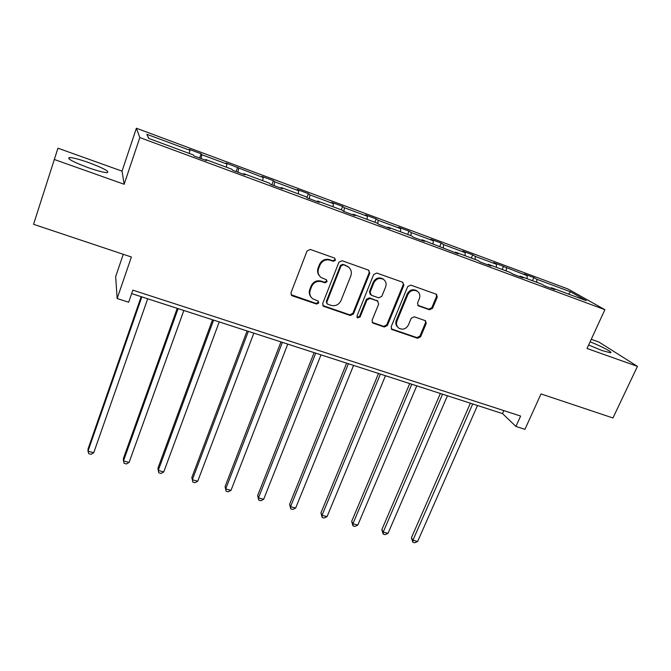 <?xml version="1.0" encoding="UTF-8"?>
<svg xmlns="http://www.w3.org/2000/svg" width="671" height="671" viewBox="0 0 671 671"><rect width="100%" height="100%" fill="white"/><g stroke="black" fill="none" stroke-linecap="round" stroke-linejoin="round"><path stroke-width="1.01" d="M335.492 260.247L334.544 258.058L310.262 249.436L307.058 250.962L290.988 292.791L291.717 295.508L292.397 295.869L316.544 304.055L318.75 302.99L318.239 301.094L312.644 298.729C309.935 296.431 309.146 293.521 310.287 290.006L311.621 286.567C313.802 282.248 317.182 280.629 321.753 281.711L324.865 282.785L327.079 281.728L326.525 279.773L321.183 277.542C318.297 275.219 317.442 272.225 318.616 268.551L319.975 265.07C322.172 260.717 325.561 259.098 330.149 260.205L333.269 261.313L335.492 260.247M319.681 276.125C317.584 273.802 317.064 271.084 318.113 267.997L319.463 264.525C321.652 260.18 325.041 258.561 329.62 259.669L332.732 260.767L334.955 259.711L334.829 258.192M291.063 294.703L316.058 303.418L318.255 302.369L318.23 301.094M311.067 297.094C309.23 294.837 308.811 292.271 309.801 289.411L311.134 285.972C313.307 281.669 316.678 280.05 321.25 281.124L324.353 282.206L326.559 281.149L326.492 279.748M588.635 344.995L602.273 350.623L610.501 352.787C613.579 352.669 601.359 346.161 590.086 341.841M88.631 162.567C79.388 159.329 72.988 157.643 69.423 157.517C66.739 158.549 73.013 161.937 88.253 167.691C97.547 170.92 103.879 172.581 107.259 172.657C109.776 171.566 103.569 168.203 88.631 162.567M54.175 159.438L124.143 184.265L122.038 171.147L57.949 148.182L33.55 224.307L131.39 257.01L117.14 298.528L128.673 302.227L132.85 290.149L520.621 416.062L515.924 426.446L524.94 429.339L541.019 393.936L612.958 417.974L637.45 366.374L598.968 342.067L591.252 339.308M429.507 309.784L432.56 308.308L437.266 297.085L436.469 294.292L410.769 285.116L407.683 286.609L391.151 326.811L391.847 329.469L417.58 338.285L420.608 336.817L426.219 323.439L425.489 320.738L414.275 316.787L411.214 318.264L408.438 324.957C406.039 329.058 402.843 330.132 398.851 328.186C396.578 326.358 395.957 323.976 396.964 321.032L407.859 294.594C410.157 290.56 413.277 289.419 417.228 291.172C419.719 293.017 420.432 295.508 419.367 298.637L417.53 303.049L418.293 305.808L429.507 309.784L428.777 309.155L431.822 307.687L436.519 296.49L436.259 294.175M124.143 184.265L139.828 137.563L604.89 309.683L587.024 348.484L637.45 366.374M369.788 273.189L368.488 270.111L342.067 260.725L338.897 262.244L322.676 303.552L323.397 306.253L350.312 315.496L353.424 313.994L369.788 273.189L369.176 272.627L368.899 270.304M376.792 273.055L402.642 282.231L403.883 285.267L387.368 325.527L384.307 327.012L372.774 323.003L372.07 320.327L378.704 303.997L377.429 300.994L370.082 298.444L366.97 299.945L360.084 317.022L357.509 317.853L357.006 315.982L373.663 274.556L376.792 273.055M550.916 288.22L551.47 287.75L554.699 289.62L544.676 285.905L541.497 284.059L520.142 276.133L523.187 277.937L512.946 274.145L509.968 272.359L488.161 264.273L490.996 266.01L480.537 262.135L477.76 260.423L455.492 252.162L458.117 253.831L422.118 239.79L424.525 241.375L413.604 237.333L411.264 235.764L388.014 227.142L390.195 228.652L379.031 224.517L376.926 223.032L353.164 214.217L355.102 215.651L343.686 211.424L341.833 210.015L317.534 201.006L319.22 202.357L307.544 198.029L305.942 196.712L281.099 187.494L282.525 188.752L270.581 184.332L269.256 183.099L243.841 173.68L244.982 174.846L232.77 170.317L231.721 169.184L205.72 159.547L206.576 160.604L194.07 155.974L193.315 154.942L148.652 138.385L146.832 134.284L189.901 150.296L189.214 149.356L201.099 153.776L201.879 154.749L226.974 164.076L226.01 163.045L263.233 177.563L262.009 176.439L273.382 180.667L274.691 181.824L298.712 190.757L297.245 189.541L308.375 193.684L309.918 194.925L333.428 203.665L331.726 202.374L342.621 206.425L344.399 207.742L367.414 216.297L365.485 214.93L376.154 218.905L378.159 220.298L400.696 228.677L398.54 227.234L408.991 231.118L411.214 232.585L433.281 240.788L430.925 239.279L441.157 243.087L443.581 244.621L465.204 252.657L462.646 251.08L472.678 254.812L475.294 256.414L496.473 264.29L493.73 262.638L527.121 275.68L524.194 273.978L533.831 277.559L536.817 279.287L570.635 291.86L586.236 300.642L551.47 287.75M139.828 137.563L136.389 128.236L567.842 288.933L604.89 309.683M527.07 278.708L527.121 275.68M506.278 270.992L506.362 267.964M519.606 276.611L520.142 276.133M496.364 267.318L496.473 264.29M475.143 259.451L475.294 256.414M487.641 264.768L488.161 264.273M465.037 255.701L465.204 252.657M443.38 247.666L443.581 244.621M454.988 252.665L455.492 252.162M433.055 243.841L433.281 240.788M410.946 235.647L411.214 232.585M421.64 240.31L422.118 239.79M400.402 231.738L400.696 228.677M377.79 223.644L378.159 220.298M387.561 227.679L388.014 227.142M367.062 219.375L367.414 216.297M343.913 211.499L344.399 207.742M352.736 214.77L353.164 214.217M333.009 206.743L333.428 203.665M309.339 198.691L309.918 194.925M317.131 201.577L317.534 201.006M298.218 193.844L298.712 190.757M274.02 185.599L274.691 181.824M280.721 188.09L281.099 187.494M262.663 180.658L263.233 177.563M237.92 172.221L238.683 168.429M243.489 174.284L243.841 173.68M226.32 167.188L226.974 164.076M201.015 158.549L201.879 154.749M205.393 160.168L205.72 159.547M189.172 153.407L189.901 150.296M146.832 134.284L148.845 138.452M123.271 254.301L115.664 276.603L117.14 298.528M122.038 171.147L136.389 128.236M131.659 293.596L502.537 413.604L515.924 426.446M503.871 410.618L502.537 413.604M536.775 282.306L536.817 279.287M570.635 291.86L568.48 294.057M199.606 158.02L201.099 153.776M236.125 171.558L237.635 167.373M271.856 184.802L273.382 180.667M306.924 197.509L308.375 193.684M341.304 209.822L342.621 206.425M374.821 222.252L376.154 218.905M407.649 234.422L408.991 231.118M439.807 246.349L441.157 243.087M471.31 258.033L472.678 254.812M502.185 269.474L503.56 266.295M532.447 280.696L533.831 277.559M322.776 305.531L349.75 314.842L352.854 313.349L369.176 272.627M343.275 264.852L341.061 265.909L326.802 302.126L327.314 304.022L331.004 305.355C335.508 306.387 338.847 304.785 341.019 300.541L350.799 275.898C352.023 272.132 351.126 269.096 348.115 266.79L342.713 264.307L340.507 265.364L341.061 265.909M326.844 303.443L326.291 301.497L340.507 265.364M348.845 267.343L346.538 266.001M342.713 264.307L345.968 265.456M372.774 323.003L372.204 322.382L383.669 326.341L386.731 324.865L403.204 284.689L402.935 282.365M377.857 301.17L369.469 297.832L366.366 299.325L359.505 316.376L360.084 317.022M357.031 317.274L359.505 316.376M385.64 286.911C386.689 283.766 385.959 281.25 383.451 279.362C379.392 277.526 376.205 278.658 373.881 282.776L370.065 292.254L371.357 295.282L378.704 297.84L381.807 296.347L385.64 286.911M383.829 279.631L382.805 278.792C378.763 276.955 375.575 278.088 373.261 282.197L373.881 282.776M370.283 294.477L369.453 291.659L373.261 282.197M417.748 305.28L428.777 309.155M417.429 291.298L416.523 290.577C412.573 288.832 409.461 289.973 407.171 293.999L407.859 294.594M397.786 327.205C395.84 325.36 395.345 323.078 396.301 320.377L407.171 293.999M391.268 328.849L416.876 337.597L419.903 336.137L425.498 322.785L425.33 320.637M141.178 296.674L88.052 448.933L87.993 451.172L93.73 452.74L147.712 298.788M141.849 296.892L87.993 451.172L88.782 453.68L91.071 454.301L93.73 452.74M177.228 308.341L123.355 458.628L123.481 460.893L129.1 462.436L183.846 310.48M178.109 308.618L123.481 460.893L124.169 463.351L126.416 463.963L129.1 462.436M212.531 319.757L157.945 468.123L158.255 470.421L163.758 471.931L219.216 321.921M213.596 320.109L158.255 470.421L158.842 472.829L161.04 473.424L163.758 471.931M247.096 330.946L191.847 477.442L192.325 479.757L197.727 481.241L253.848 333.135M248.345 331.348L192.325 479.757L192.812 482.113L194.967 482.701L197.727 481.241M280.956 341.9L225.079 486.567L225.724 488.907L231.009 490.358L287.767 344.106M282.382 342.361L225.724 488.907L226.119 491.214L225.079 486.567M231.009 490.358L228.232 491.793L226.119 491.214M314.129 352.636L257.656 495.508L258.461 497.882L263.644 499.299L320.998 354.858M315.722 353.156L258.461 497.882L258.763 500.138L257.656 495.508M263.644 499.299L260.834 500.709L258.763 500.138M346.63 363.154L289.604 504.29L290.56 506.672L295.643 508.064L353.567 365.393M348.392 363.724L290.56 506.672L290.778 508.886L289.604 504.29M295.643 508.064L292.808 509.44L290.778 508.886M378.494 373.462L320.939 512.896L322.038 515.303L327.029 516.662L385.473 375.726M380.407 374.082L322.038 515.303L322.172 517.467L320.939 512.896M327.029 516.662L324.168 518.012L322.172 517.467M409.721 383.569L351.679 521.333L352.912 523.757L357.811 525.099L416.758 385.842M411.784 384.231L352.912 523.757L352.971 525.888L351.679 521.333M357.811 525.099L354.925 526.425L352.971 525.888M440.352 393.474L381.833 529.62L383.208 532.061L388.006 533.378L447.423 395.764M442.55 394.187L383.208 532.061L383.183 534.15L381.833 529.62M388.006 533.378L385.104 534.67L383.183 534.15M470.379 403.196L411.424 537.748L412.933 540.205L417.639 541.497L477.5 405.502M472.72 403.95L412.933 540.205L412.833 542.252L411.424 537.748M417.639 541.497L414.72 542.764L412.833 542.252M329.62 259.669L330.149 260.205M319.463 264.525L319.975 265.07M318.113 267.997L318.616 268.551M324.353 282.206L324.865 282.785M321.25 281.124L321.753 281.711M311.134 285.972L311.621 286.567M309.801 289.411L310.287 290.006M316.058 303.418L316.544 304.055M291.96 295.257L292.397 295.869M332.732 260.767L333.269 261.313M352.854 313.349L353.424 313.994M349.75 314.842L350.312 315.496M323.523 305.951L324.034 306.588M326.291 301.497L326.802 302.126M403.204 284.689L403.883 285.267M386.731 324.865L387.368 325.527M383.669 326.341L384.307 327.012M372.732 322.634L373.344 323.296M376.8 300.373L377.429 300.994M369.469 297.832L370.082 298.444M366.366 299.325L366.97 299.945M369.453 291.659L370.065 292.254M418.041 305.406L418.746 306.026M396.301 320.377L396.964 321.032M425.498 322.785L426.219 323.439M419.903 336.137L420.608 336.817M416.876 337.597L417.58 338.285M391.738 329.075L392.392 329.746M436.519 296.49L437.266 297.085M431.822 307.687L432.56 308.308M68.987 158.876L69.423 157.517M291.281 294.888L291.717 295.508M322.894 305.624L323.397 306.253M347.544 266.236L348.115 266.79M377.32 300.633L377.941 301.245M357.081 317.375L357.509 317.853M382.805 278.792L383.451 279.362M417.857 305.414L418.293 305.808M416.523 290.577L417.228 291.172M391.319 328.924L391.847 329.469"/></g></svg>
